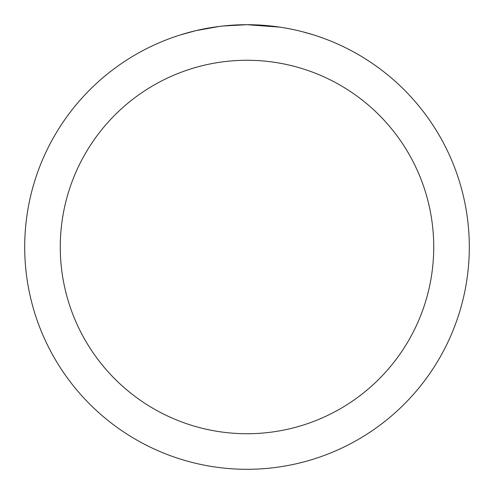 <?xml version="1.0" encoding="UTF-8"?>
<svg xmlns="http://www.w3.org/2000/svg" width="494" height="494" viewBox="0 0 494 494"><rect width="100%" height="100%" fill="white"/><g stroke="black" fill="none" stroke-linecap="round" stroke-linejoin="round"><path stroke-width="0.74" d="M274.374 26.392L275.312 26.509M279.863 27.139L247 24.7A222.3 222.3 0 0 1 469.3 247A222.3 222.3 0 0 1 247 469.3A222.3 222.3 0 0 1 24.7 247A222.3 222.3 0 0 1 247 24.7L222.973 26.003M302.476 31.733L313.042 34.741M287.539 28.43L290.244 28.948M247 60.268A186.732 186.732 0 0 1 433.732 247A186.732 186.732 0 0 1 247 433.732A186.732 186.732 0 0 1 60.268 247A186.732 186.732 0 0 1 247 60.268M221.929 26.12L219.219 26.441M180.965 34.741L195.865 30.665L219.219 26.448M230.704 25.299L234.242 25.071M213.766 27.201L217.854 26.62"/></g></svg>
